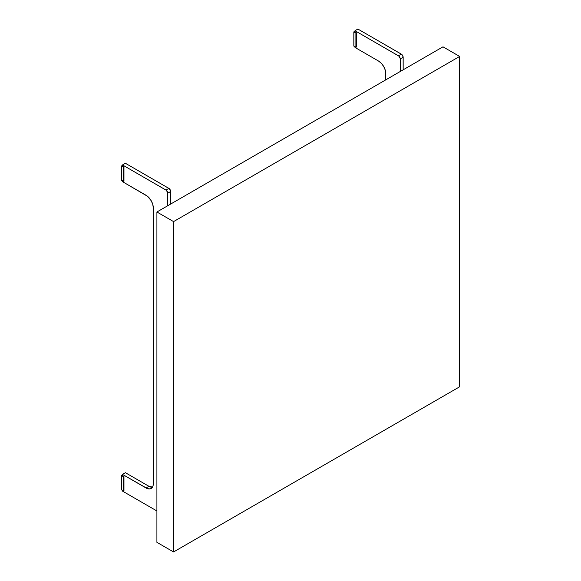 <?xml version="1.0" encoding="UTF-8"?>
<svg xmlns="http://www.w3.org/2000/svg" width="581" height="581" viewBox="0 0 581 581"><rect width="100%" height="100%" fill="white"/><g stroke="black" fill="none" stroke-linecap="round" stroke-linejoin="round"><path stroke-width="0.87" d="M385.777 79.858L385.225 70.061L383.656 66.445L381.303 63.278L378.529 61.041L354.991 47.446L354.991 46.712L354.991 47.446L378.529 61.041A10.24 5.912 60 0 1 385.777 73.584L385.777 79.858M354.991 31.977L354.991 30.72L398.806 56.059L400.222 58.521L400.258 71.492L400.258 58.95L403.156 57.272A2.564 1.482 -120 0 0 401.348 54.142L398.45 55.812L354.991 30.72L354.991 31.977L356.443 32.812L356.247 47.141L356.443 32.812L354.991 31.977M357.889 29.05L354.991 30.72L357.889 29.05L401.348 54.142L398.45 55.812A2.564 1.482 60 0 1 400.258 58.95L403.156 57.272L403.156 69.822L403.12 56.844L401.696 54.382L357.889 29.05M355.899 47.155L356.247 32.928L355.899 47.155L353.931 46.197L353.931 31.984L355.899 32.935L355.899 47.155L353.931 46.197L353.836 31.875L354.991 31.142L353.931 31.984L356.443 32.812L356.443 47.032L355.899 47.155M353.916 45.979L353.916 31.97M123.956 490.691L123.956 476.471L123.956 490.691L123.956 476.471L122.504 475.636L123.956 476.471L123.412 476.594L123.76 490.807L123.76 476.587L123.412 490.814L121.444 489.856L121.444 475.643L123.412 476.594L121.349 475.534L122.504 474.8L121.349 475.527L121.349 489.754L123.956 490.691M121.429 489.645L121.429 475.636M121.429 180.204L123.956 181.257L123.956 167.037L123.956 181.257L123.956 167.037L122.504 166.202L123.956 167.037L123.412 167.161L123.76 181.366L123.76 167.154L123.412 181.381L121.444 180.422L121.444 166.21L123.412 167.161L121.349 166.101L122.504 165.367L121.349 166.093L121.349 180.313L121.444 166.21M152.963 487.212L148.939 486.297L125.402 472.709L148.939 486.297A10.24 5.912 -120 0 0 152.404 487.285M170.669 204.047L170.632 191.076L169.209 188.607L125.402 163.276L168.86 188.367L165.963 190.038A2.564 1.482 60 0 1 167.771 193.175L170.669 191.498L170.669 204.047M122.504 180.938L122.504 181.671L146.042 195.267A10.24 5.912 60 0 1 153.29 207.809L153.29 483.791A10.24 5.912 60 0 1 151.162 488.483A10.24 5.912 60 0 1 146.042 487.975L148.939 486.297L146.042 487.975L122.504 474.387L125.402 472.709L122.504 474.387L122.504 475.636L122.504 474.387L147.458 488.628L150.065 488.89L151.162 488.483L152.738 486.675L153.144 485.346L153.29 207.809L152.738 204.287L151.162 200.67L147.458 196.24L122.504 181.671L122.504 180.938M122.504 490.371L122.504 491.112L156.906 510.975L122.504 491.112L122.504 490.371M167.771 205.718L167.771 193.175L170.669 191.498A2.564 1.482 -120 0 0 168.86 188.367L165.963 190.038L122.504 164.946L125.402 163.276L122.504 164.946L122.504 166.202L122.504 164.946L166.311 190.285L167.735 192.747L167.771 205.718M173.566 221.608L173.566 551.95L459.651 386.779L459.651 56.437L173.566 221.608L156.906 211.992L442.991 46.821L459.651 56.437L173.566 221.608L173.566 551.95L156.906 542.334L156.906 211.992L173.566 221.608M156.906 542.334L173.566 551.95L459.651 386.779L459.651 56.437L442.991 46.821L156.906 211.992L156.906 542.334M353.836 46.088L353.836 31.868M121.349 489.747L121.349 475.527M121.349 180.313L121.349 166.093"/></g></svg>
